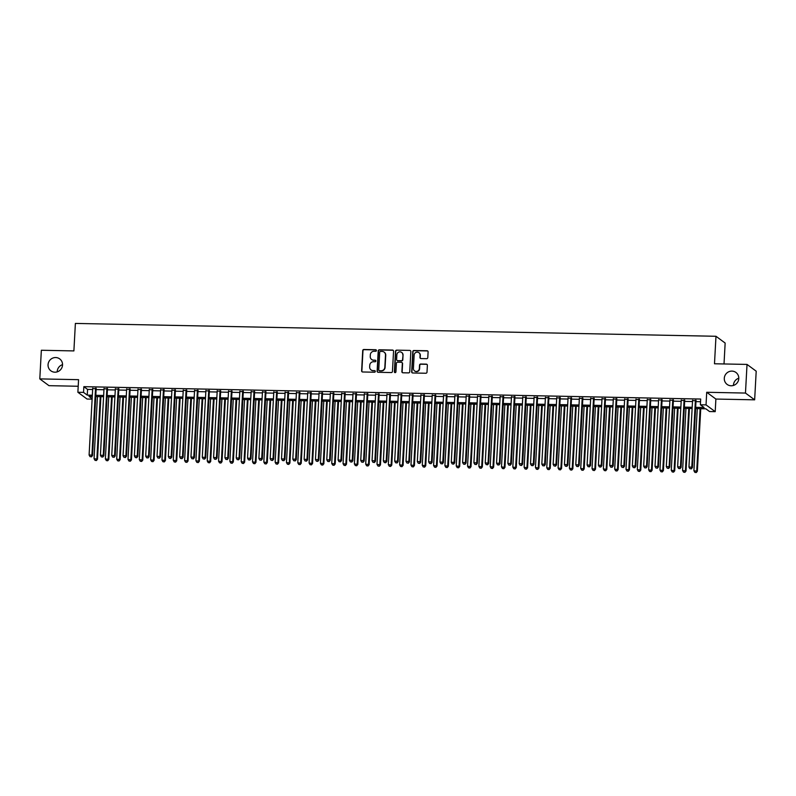 <?xml version="1.0" encoding="UTF-8"?>
<svg xmlns="http://www.w3.org/2000/svg" width="796" height="796" viewBox="0 0 796 796"><rect width="100%" height="100%" fill="white"/><g stroke="black" fill="none" stroke-linecap="round" stroke-linejoin="round"><path stroke-width="1.19" d="M376.428 350.529A0.796 0.766 -53.6 0 0 375.692 349.733L363.891 349.494A1.134 1.095 -53.6 0 0 362.717 350.588L361.623 370.837A1.134 1.095 -53.6 0 0 362.678 371.981L374.478 372.22A0.796 0.766 -53.6 0 0 374.996 370.787A0.796 0.766 -53.6 0 0 374.558 370.637L373.035 370.608A3.642 3.512 -53.6 0 1 369.672 366.946L369.762 365.255A3.642 3.512 -53.6 0 1 373.513 361.732L375.045 361.762A0.796 0.766 -53.6 0 0 375.563 360.329A0.796 0.766 -53.6 0 0 375.125 360.18L373.603 360.15A3.642 3.512 -53.6 0 1 370.24 356.489L370.329 354.797A3.642 3.512 -53.6 0 1 374.08 351.275L375.613 351.305A0.796 0.766 -53.6 0 0 376.428 350.529M376.239 349.981A0.796 0.766 -53.6 0 0 375.941 349.912L364.14 349.673A1.134 1.095 -53.6 0 0 362.966 350.777L361.872 371.016A1.134 1.095 -53.6 0 0 362.19 371.851M375.105 370.896A0.796 0.766 -53.6 0 0 374.807 370.827L373.035 370.608M375.672 360.439A0.796 0.766 -53.6 0 0 375.374 360.369L373.603 360.15M724.29 378.299A7.423 7.164 -53.6 0 0 734.569 384.995A7.423 7.164 -53.6 0 0 735.952 372.468A7.423 7.164 -53.6 0 0 724.29 378.299M738.797 378.219A7.423 7.164 -53.6 0 0 733.454 385.443M48.049 364.727A7.423 7.164 -53.6 0 0 58.317 371.424A7.423 7.164 -53.6 0 0 59.7 358.897A7.423 7.164 -53.6 0 0 48.049 364.727M62.546 364.648A7.423 7.164 -53.6 0 0 57.203 371.871M426.616 358.688A1.134 1.095 -53.6 0 0 427.79 357.583L428.099 351.902A1.134 1.095 -53.6 0 0 427.044 350.757L413.94 350.499A1.134 1.095 -53.6 0 0 412.766 351.593L411.671 371.841A1.134 1.095 -53.6 0 0 412.726 372.986L425.83 373.244A1.134 1.095 -53.6 0 0 427.004 372.14L427.372 365.284A1.134 1.095 -53.6 0 0 426.328 364.14L420.716 364.031A1.134 1.095 -53.6 0 0 419.542 365.125L419.353 368.528A3.045 2.935 -53.6 0 1 414.577 370.926A3.045 2.935 -53.6 0 1 413.413 368.409L414.139 355.086A3.045 2.935 -53.6 0 1 418.915 352.698A3.045 2.935 -53.6 0 1 420.079 355.205L419.96 357.424A1.134 1.095 -53.6 0 0 421.004 358.568L426.616 358.688M747.026 364.419L756.2 371.195L754.648 399.831L745.474 393.065L747.026 364.419L714.49 363.772L715.982 336.28L75.381 323.425L73.889 350.917L41.352 350.26L39.8 378.896L78.565 379.672L77.879 392.279L83.54 392.388L83.849 386.667L700.679 399.045L700.371 404.766L706.032 404.885L715.206 411.651L709.544 411.542L705.823 408.796L695.595 408.587M745.474 393.065L706.709 392.279L706.032 404.885M393.552 351.215A1.134 1.095 -53.6 0 0 392.498 350.061L379.394 349.802A1.134 1.095 -53.6 0 0 378.219 350.907L377.125 371.145A1.134 1.095 -53.6 0 0 378.17 372.289L391.284 372.558A1.134 1.095 -53.6 0 0 392.448 371.453L393.552 351.215M396.667 350.15L409.771 350.409A1.134 1.095 -53.6 0 1 410.826 351.553L409.731 371.802A1.134 1.095 -53.6 0 1 408.557 372.896L402.945 372.787A1.134 1.095 -53.6 0 1 401.89 371.642L402.338 363.434A1.134 1.095 -53.6 0 0 401.293 362.289L397.572 362.21A1.134 1.095 -53.6 0 0 396.398 363.314L395.93 371.861A0.796 0.766 -53.6 0 1 394.687 372.488A0.796 0.766 -53.6 0 1 394.378 371.832L395.493 351.255A1.134 1.095 -53.6 0 1 396.667 350.15L409.771 350.409M39.8 378.896L48.974 385.672L78.207 386.259M96.167 388.647L92.694 388.577M107.49 388.876L104.017 388.806M118.803 389.105L115.33 389.035M130.126 389.324L126.654 389.254M141.439 389.552L137.967 389.483M152.762 389.781L149.29 389.712M164.076 390.01L160.603 389.94M175.399 390.239L171.926 390.169M186.712 390.468L183.239 390.398M198.035 390.687L194.562 390.617M209.348 390.916L205.875 390.846M220.671 391.144L217.199 391.075M231.984 391.373L228.512 391.304M243.307 391.602L239.835 391.532M254.62 391.831L251.148 391.761M265.944 392.05L262.471 391.98M277.257 392.279L273.784 392.209M288.58 392.508L285.107 392.438M299.893 392.736L296.42 392.667M311.216 392.965L307.744 392.896M322.529 393.194L319.057 393.125M333.852 393.413L330.38 393.343M345.165 393.642L341.693 393.572M356.489 393.871L353.016 393.801M367.802 394.1L364.329 394.03M379.125 394.328L375.652 394.259M390.438 394.557L386.965 394.478M401.761 394.776L398.279 394.707M413.074 395.005L409.602 394.935M424.397 395.234L420.915 395.164M435.71 395.463L432.238 395.393M447.034 395.692L443.551 395.622M458.347 395.91L454.874 395.841M469.66 396.139L466.187 396.07M480.983 396.368L477.51 396.299M492.296 396.597L488.824 396.527M503.619 396.826L500.147 396.756M514.932 397.055L511.46 396.985M526.255 397.274L522.783 397.204M537.569 397.502L534.096 397.433M548.892 397.731L545.419 397.662M560.205 397.96L556.732 397.891M571.528 398.189L568.055 398.119M582.841 398.418L579.369 398.348M594.164 398.637L590.692 398.567M605.477 398.866L602.005 398.796M616.8 399.095L613.328 399.025M628.114 399.323L624.641 399.254M639.437 399.552L635.964 399.483M650.75 399.781L647.277 399.711M662.073 400L658.6 399.93M673.386 400.229L669.914 400.159M684.709 400.458L681.237 400.388M83.849 386.667L87.57 389.413L92.644 389.513M96.117 389.582L103.968 389.741M107.44 389.811L115.281 389.96M118.753 390.03L126.604 390.189M130.076 390.259L137.917 390.418M141.389 390.488L149.24 390.647M152.713 390.717L160.553 390.876M164.026 390.945L171.876 391.105M175.349 391.174L183.189 391.324M186.662 391.393L194.513 391.552M197.985 391.622L205.826 391.781M209.298 391.851L217.149 392.01M220.621 392.08L228.462 392.239M231.934 392.309L239.785 392.468M243.258 392.537L251.098 392.687M254.571 392.756L262.421 392.916M265.894 392.985L273.734 393.144M277.207 393.214L285.058 393.373M288.53 393.443L296.371 393.602M299.843 393.672L307.694 393.831M311.166 393.901L319.007 394.05M322.48 394.12L330.32 394.279M333.803 394.348L341.643 394.508M345.116 394.577L352.956 394.736M356.439 394.806L364.279 394.965M367.752 395.035L375.593 395.184M379.075 395.254L386.916 395.413M390.388 395.483L398.229 395.642M401.701 395.712L409.552 395.871M413.025 395.94L420.865 396.1M424.338 396.169L432.188 396.328M435.661 396.398L443.501 396.547M446.974 396.617L454.824 396.776M458.297 396.846L466.138 397.005M469.61 397.075L477.461 397.234M480.933 397.303L488.774 397.463M492.246 397.532L500.097 397.692M503.57 397.761L511.41 397.91M514.883 397.98L522.733 398.139M526.206 398.209L534.046 398.368M537.519 398.438L545.369 398.597M548.842 398.667L556.683 398.826M560.155 398.895L568.006 399.055M571.478 399.124L579.319 399.274M582.791 399.343L590.642 399.502M594.115 399.572L601.955 399.731M605.428 399.801L613.278 399.96M616.751 400.03L624.591 400.189M628.064 400.259L635.914 400.418M639.387 400.488L647.228 400.637M650.7 400.706L658.551 400.866M662.023 400.935L669.864 401.094M673.336 401.164L681.187 401.323M684.659 401.393L692.5 401.552M695.973 401.622L700.54 401.711M696.022 400.686L692.55 400.617M724.022 363.961L725.146 343.046L715.982 336.28M706.709 392.279L715.883 399.055L754.648 399.831M715.883 399.055L715.206 411.651M92.127 399.154L87.053 399.045L77.879 392.279M695.664 407.343L704.092 407.512L700.371 404.766M83.54 392.388L87.261 395.134L92.336 395.234M95.809 395.304L103.659 395.463M107.132 395.532L114.972 395.692M118.445 395.761L126.295 395.92M129.768 395.99L137.609 396.149M141.081 396.219L148.932 396.378M152.404 396.448L160.245 396.597M163.717 396.667L171.568 396.826M175.04 396.896L182.881 397.055M186.354 397.124L194.194 397.284M197.677 397.353L205.517 397.512M208.99 397.582L216.83 397.741M220.313 397.811L228.154 397.96M231.626 398.03L239.467 398.189M242.949 398.259L250.79 398.418M254.262 398.488L262.103 398.647M265.575 398.716L273.426 398.876M276.899 398.945L284.739 399.104M288.212 399.174L296.062 399.323M299.535 399.393L307.375 399.552M310.848 399.622L318.699 399.781M322.171 399.851L330.012 400.01M333.484 400.08L341.335 400.239M344.807 400.308L352.648 400.458M356.12 400.527L363.971 400.686M367.444 400.756L375.284 400.915M378.757 400.985L386.607 401.144M390.08 401.214L397.92 401.373M401.393 401.443L409.243 401.602M412.716 401.672L420.557 401.821M424.029 401.89L431.88 402.05M435.352 402.119L443.193 402.279M446.665 402.348L454.516 402.507M457.989 402.577L465.829 402.736M469.302 402.806L477.152 402.965M480.625 403.035L488.465 403.184M491.938 403.254L499.788 403.413M503.261 403.482L511.102 403.642M514.574 403.711L522.425 403.87M525.897 403.94L533.738 404.099M537.21 404.169L545.061 404.328M548.534 404.398L556.374 404.547M559.847 404.617L567.697 404.776M571.17 404.846L579.01 405.005M582.483 405.074L590.324 405.234M593.806 405.303L601.647 405.462M605.119 405.532L612.96 405.691M616.442 405.761L624.283 405.91M627.755 405.98L635.596 406.139M639.079 406.209L646.919 406.368M650.392 406.438L658.232 406.597M661.705 406.666L669.555 406.826M673.028 406.895L680.869 407.055M684.341 407.124L692.192 407.273M92.266 396.488L88.993 396.418L92.147 398.746M692.122 408.517L684.281 408.368M680.809 408.298L672.958 408.139M669.486 408.069L661.645 407.91M658.173 407.841L650.322 407.681M646.85 407.612L639.009 407.452M635.536 407.383L627.686 407.224M624.213 407.154L616.373 407.005M612.9 406.935L605.05 406.776M601.577 406.706L593.736 406.547M590.264 406.477L582.413 406.318M578.941 406.249L571.1 406.089M567.628 406.02L559.777 405.87M556.305 405.791L548.464 405.642M544.991 405.572L537.141 405.413M533.668 405.343L525.828 405.184M522.355 405.114L514.505 404.955M511.032 404.885L503.191 404.726M499.719 404.657L491.868 404.507M488.396 404.438L480.555 404.278M477.083 404.209L469.232 404.05M465.76 403.98L457.919 403.821M454.446 403.751L446.596 403.592M443.123 403.522L435.283 403.363M431.81 403.293L423.97 403.144M420.487 403.075L412.646 402.915M409.174 402.846L401.333 402.686M397.851 402.617L390.01 402.458M386.538 402.388L378.697 402.229M375.215 402.159L367.374 402M363.901 401.93L356.061 401.781M352.588 401.711L344.738 401.552M341.265 401.483L333.425 401.323M329.952 401.254L322.101 401.094M318.629 401.025L310.788 400.866M307.316 400.796L299.465 400.637M295.993 400.567L288.152 400.418M284.679 400.348L276.829 400.189M273.356 400.119L265.516 399.96M262.043 399.89L254.193 399.731M250.72 399.662L242.88 399.502M239.407 399.433L231.556 399.274M228.084 399.204L220.243 399.055M216.771 398.985L208.92 398.826M205.448 398.756L197.607 398.597M194.134 398.527L186.284 398.368M182.811 398.298L174.971 398.139M171.498 398.07L163.648 397.91M160.175 397.841L152.334 397.692M148.862 397.622L141.011 397.463M137.539 397.393L129.698 397.234M126.226 397.164L118.375 397.005M114.903 396.935L107.062 396.776M103.589 396.707L95.739 396.557M87.57 389.413L87.261 395.134M371.762 359.573A3.642 3.512 -53.6 0 0 373.851 360.339M371.195 370.031A3.642 3.512 -53.6 0 0 373.284 370.797M393.234 350.369A1.134 1.095 -53.6 0 0 392.746 350.25L379.632 349.981A1.134 1.095 -53.6 0 0 378.468 351.086L377.374 371.324A1.134 1.095 -53.6 0 0 377.682 372.16M380.528 351.404A0.796 0.766 -53.6 0 0 379.702 352.17L378.747 369.941A0.796 0.766 -53.6 0 0 379.483 370.737L381.085 370.777A3.642 3.512 -53.6 0 0 384.836 367.245L385.493 355.106A3.642 3.512 -53.6 0 0 382.14 351.434L380.528 351.404M379.185 370.677A0.796 0.766 -53.6 0 0 379.722 370.926L379.483 370.737M384.229 352.19A3.642 3.512 -53.6 0 1 385.742 355.285L385.085 367.434A3.642 3.512 -53.6 0 1 381.334 370.956L379.722 370.926M402.02 362.598A1.134 1.095 -53.6 0 1 402.587 363.613L402.139 371.822A1.134 1.095 -53.6 0 0 402.458 372.657M396.915 350.33A1.134 1.095 -53.6 0 0 395.741 351.434L394.627 372.011A0.796 0.766 -53.6 0 0 394.816 372.568M402.796 354.916A3.045 2.935 -53.6 0 0 398.587 352.17A3.045 2.935 -53.6 0 0 396.856 354.797L396.607 359.493A1.134 1.095 -53.6 0 0 397.652 360.638L401.373 360.707A1.134 1.095 -53.6 0 0 402.547 359.613L403.045 355.096A3.045 2.935 -53.6 0 0 401.761 352.499M397.164 360.508A1.134 1.095 -53.6 0 0 397.9 360.817L397.652 360.638M403.045 355.096L402.796 359.792A1.134 1.095 -53.6 0 1 401.622 360.896L397.9 360.817M419.034 352.787A3.045 2.935 -53.6 0 1 420.328 355.384L420.208 357.613A1.134 1.095 -53.6 0 0 420.527 358.449M414.706 371.006A3.045 2.935 -53.6 0 0 419.601 368.717L419.353 368.528M427.054 364.449A1.134 1.095 -53.6 0 0 426.576 364.319L420.965 364.21A1.134 1.095 -53.6 0 0 419.79 365.314L419.601 368.717M427.78 351.066A1.134 1.095 -53.6 0 0 427.293 350.936L414.189 350.678A1.134 1.095 -53.6 0 0 413.015 351.782L411.92 372.021A1.134 1.095 -53.6 0 0 412.238 372.856M97.42 396.587L94.057 458.695L97.51 459.202L100.893 396.657M96.147 460.357L95.013 460.337L96.396 460.546L96.883 458.745L100.246 396.647M95.013 460.337L94.057 458.695M97.51 459.202L96.396 460.546M95.55 388.189L91.928 455.093L89.102 455.033L92.724 388.13M96.197 388.199L92.545 455.551L91.928 455.093L91.182 456.695L90.057 456.675L91.182 456.695M91.431 456.884L92.545 455.551M89.102 455.033L90.057 456.675M108.734 396.816L105.371 458.924L108.823 459.431L112.216 396.886M107.46 460.585L106.326 460.566L107.709 460.765L108.206 458.974L111.569 396.866M106.326 460.566L105.371 458.924M108.823 459.431L107.709 460.765M120.057 397.045L116.694 459.143L120.146 459.66L123.529 397.114M118.783 460.814L117.649 460.794L119.022 460.993L119.519 459.202L122.882 397.095M117.649 460.794L116.694 459.143M120.146 459.66L119.022 460.993M131.37 397.264L128.007 459.372L131.459 459.889L134.852 397.333M130.096 461.043L128.962 461.013L130.345 461.222L130.843 459.431L134.206 397.323M128.962 461.013L128.007 459.372M131.459 459.889L130.345 461.222M142.693 397.493L139.33 459.6L142.782 460.118L146.166 397.562M141.419 461.262L140.285 461.242L141.658 461.451L142.156 459.66L145.519 397.552M140.285 461.242L139.33 459.6M142.782 460.118L141.658 461.451M106.873 388.418L103.251 455.312L100.415 455.262L104.037 388.358M107.51 388.428L103.868 455.77L103.251 455.312L102.505 456.924L101.371 456.904L102.505 456.924M102.754 457.113L103.868 455.77M100.415 455.262L101.371 456.904M118.186 388.647L114.564 455.541L111.739 455.491L115.36 388.587M118.833 388.657L115.181 455.999L114.564 455.541L113.818 457.153L112.694 457.133L113.818 457.153M114.067 457.332L115.181 455.999M111.739 455.491L112.694 457.133M129.509 388.866L125.877 455.77L123.052 455.71L126.673 388.816M130.146 388.886L126.504 456.227L125.877 455.77L125.141 457.382L124.007 457.362L125.141 457.382M125.39 457.561L126.504 456.227M123.052 455.71L124.007 457.362M140.822 389.095L137.201 455.999L134.375 455.939L137.997 389.045M141.469 389.115L137.817 456.456L137.201 455.999L136.454 457.61L135.32 457.581L136.454 457.61M136.703 457.79L137.817 456.456M134.375 455.939L135.32 457.581M154.006 397.721L150.643 459.829L154.096 460.347L157.489 397.791M152.732 461.491L151.598 461.471L152.981 461.68L153.479 459.889L156.842 397.781M151.598 461.471L150.643 459.829M154.096 460.347L152.981 461.68M152.145 389.324L148.514 456.227L145.688 456.168L149.31 389.264M152.782 389.334L149.141 456.685L148.514 456.227L147.777 457.829L146.643 457.809L147.777 457.829M148.026 458.018L149.141 456.685M145.688 456.168L146.643 457.809M165.329 397.95L161.966 460.058L165.419 460.566L168.802 398.02M164.056 461.72L162.921 461.7L164.294 461.909L164.792 460.108L168.155 398.01M162.921 461.7L161.966 460.058M165.419 460.566L164.294 461.909M163.459 389.552L159.837 456.456L157.011 456.397L160.633 389.493M164.105 389.562L160.454 456.914L159.837 456.456L159.091 458.058L157.956 458.038L159.091 458.058M159.339 458.247L160.454 456.914M157.011 456.397L157.956 458.038M176.642 398.179L173.279 460.277L176.732 460.794L180.115 398.249M175.369 461.949L174.234 461.929L175.618 462.128L176.115 460.337L179.478 398.229M174.234 461.929L173.279 460.277M176.732 460.794L175.618 462.128M174.782 389.781L171.15 456.675L168.324 456.625L171.946 389.722M175.419 389.791L171.777 457.133L171.15 456.675L170.414 458.287L169.279 458.267L170.414 458.287M170.662 458.476L171.777 457.133M168.324 456.625L169.279 458.267M187.965 398.408L184.602 460.506L188.045 461.023L191.438 398.478M186.682 462.178L185.558 462.148L186.931 462.357L187.428 460.566L190.791 398.458M185.558 462.148L184.602 460.506M188.045 461.023L186.931 462.357M186.095 390.01L182.473 456.904L179.647 456.854L183.269 389.95M186.742 390.02L183.09 457.362L182.473 456.904L181.727 458.516L180.593 458.496L181.727 458.516M181.976 458.695L183.09 457.362M179.647 456.854L180.593 458.496M199.279 398.627L195.916 460.735L199.368 461.252L202.751 398.697M198.005 462.406L196.871 462.376L198.254 462.585L198.751 460.794L202.114 398.687M196.871 462.376L195.916 460.735M199.368 461.252L198.254 462.585M197.418 390.229L193.786 457.133L190.96 457.073L194.582 390.179M198.055 390.249L194.413 457.591L193.786 457.133L193.05 458.745L191.916 458.725L193.05 458.745M193.299 458.924L194.413 457.591M190.96 457.073L191.916 458.725M210.602 398.856L207.239 460.964L210.681 461.481L214.074 398.925M209.318 462.625L208.194 462.605L209.567 462.814L210.064 461.023L213.428 398.915M208.194 462.605L207.239 460.964M210.681 461.481L209.567 462.814M208.731 390.458L205.109 457.362L202.284 457.302L205.905 390.408M209.378 390.478L205.726 457.819L205.109 457.362L204.363 458.974L203.229 458.944L204.363 458.974M204.612 459.153L205.726 457.819M202.284 457.302L203.229 458.944M221.915 399.085L218.552 461.192L222.004 461.7L225.387 399.154M220.641 462.854L219.507 462.834L220.89 463.043L221.387 461.252L224.751 399.144M219.507 462.834L218.552 461.192M222.004 461.7L220.89 463.043M220.054 390.687L216.422 457.591L213.597 457.531L217.218 390.627M220.691 390.697L217.049 458.048L216.422 457.591L215.686 459.192L214.552 459.173L215.686 459.192M215.935 459.382L217.049 458.048M213.597 457.531L214.552 459.173M233.238 399.313L229.875 461.421L233.318 461.929L236.71 399.383M231.954 463.083L230.83 463.063L232.203 463.262L232.701 461.471L236.064 399.373M230.83 463.063L229.875 461.421M233.318 461.929L232.203 463.262M231.367 390.916L227.746 457.819L224.91 457.76L228.542 390.856M232.014 390.926L228.362 458.277L227.746 457.819L226.999 459.421L225.865 459.401L226.999 459.421M227.248 459.61L228.362 458.277M224.91 457.76L225.865 459.401M244.551 399.542L241.188 461.64L244.641 462.158L248.024 399.612M243.278 463.312L242.143 463.292L243.526 463.491L244.024 461.7L247.387 399.592M242.143 463.292L241.188 461.64M244.641 462.158L243.526 463.491M242.68 391.144L239.059 458.038L236.233 457.989L239.855 391.085M243.327 391.154L239.686 458.496L239.059 458.038L238.322 459.65L237.188 459.63L238.322 459.65M238.571 459.839L239.686 458.496M236.233 457.989L237.188 459.63M255.874 399.771L252.511 461.869L255.954 462.386L259.347 399.841M254.591 463.541L253.466 463.511L254.839 463.72L255.337 461.929L258.7 399.821M253.466 463.511L252.511 461.869M255.954 462.386L254.839 463.72M254.004 391.373L250.382 458.267L247.546 458.207L251.178 391.314M254.65 391.383L250.999 458.725L250.382 458.267L249.636 459.879L248.501 459.859L249.636 459.879M249.884 460.058L250.999 458.725M247.546 458.207L248.501 459.859M267.187 399.99L263.824 462.098L267.277 462.615L270.66 400.06M265.914 463.769L264.779 463.74L266.163 463.949L266.66 462.158L270.023 400.05M264.779 463.74L263.824 462.098M267.277 462.615L266.163 463.949M265.317 391.592L261.695 458.496L258.869 458.436L262.491 391.542M265.964 391.612L262.322 458.954L261.695 458.496L260.959 460.108L259.824 460.078L260.959 460.108M261.197 460.287L262.322 458.954M258.869 458.436L259.824 460.078M278.51 400.219L275.147 462.327L278.59 462.844L281.983 400.288M277.227 463.988L276.103 463.969L277.476 464.177L277.973 462.386L281.336 400.279M276.103 463.969L275.147 462.327M278.59 462.844L277.476 464.177M276.64 391.821L273.018 458.725L270.182 458.665L273.814 391.771M277.287 391.841L273.635 459.183L273.018 458.725L272.272 460.337L271.137 460.307L272.272 460.337M272.521 460.516L273.635 459.183M270.182 458.665L271.137 460.307M289.824 400.448L286.46 462.556L289.913 463.063L293.296 400.517M288.55 464.217L287.416 464.197L288.799 464.406L289.296 462.605L292.659 400.507M287.416 464.197L286.46 462.556M289.913 463.063L288.799 464.406M287.953 392.05L284.331 458.954L281.505 458.894L285.127 391.99M288.6 392.06L284.958 459.411L284.331 458.954L283.595 460.556L282.461 460.536L283.595 460.556M283.834 460.745L284.958 459.411M281.505 458.894L282.461 460.536M301.147 400.677L297.784 462.784L301.226 463.292L304.619 400.746M299.863 464.446L298.739 464.426L300.112 464.625L300.609 462.834L303.973 400.736M298.739 464.426L297.784 462.784M301.226 463.292L300.112 464.625M299.276 392.279L295.654 459.183L292.819 459.123L296.45 392.219M299.923 392.289L296.271 459.63L295.654 459.183L294.908 460.785L293.774 460.765L294.908 460.785M295.157 460.974L296.271 459.63M292.819 459.123L293.774 460.765M312.46 400.905L309.097 463.003L312.549 463.521L315.932 400.975M311.186 464.675L310.052 464.655L311.435 464.854L311.933 463.063L315.296 400.955M310.052 464.655L309.097 463.003M312.549 463.521L311.435 464.854M310.589 392.508L306.967 459.401L304.142 459.352L307.763 392.448M311.236 392.518L307.594 459.859L306.967 459.401L306.231 461.013L305.097 460.993L306.231 461.013M306.47 461.192L307.594 459.859M304.142 459.352L305.097 460.993M323.783 401.124L320.42 463.232L323.863 463.75L327.255 401.194M322.499 464.904L321.375 464.874L322.748 465.083L323.246 463.292L326.609 401.184M321.375 464.874L320.42 463.232M323.863 463.75L322.748 465.083M321.912 392.736L318.291 459.63L315.455 459.571L319.087 392.677M322.559 392.746L318.907 460.088L318.291 459.63L317.544 461.242L316.41 461.222L317.544 461.242M317.793 461.421L318.907 460.088M315.455 459.571L316.41 461.222M335.096 401.353L331.733 463.461L335.186 463.978L338.569 401.423M333.822 465.133L332.688 465.103L334.071 465.312L334.569 463.521L337.932 401.413M332.688 465.103L331.733 463.461M335.186 463.978L334.071 465.312M333.225 392.955L329.604 459.859L326.778 459.799L330.4 392.906M333.872 392.975L330.231 460.317L329.604 459.859L328.857 461.471L327.733 461.441L328.857 461.471M329.106 461.65L330.231 460.317M326.778 459.799L327.733 461.441M346.419 401.582L343.056 463.69L346.499 464.207L349.892 401.652M345.136 465.352L344.011 465.332L345.384 465.541L345.882 463.75L349.245 401.642M344.011 465.332L343.056 463.69M346.499 464.207L345.384 465.541M344.549 393.184L340.927 460.088L338.091 460.028L341.713 393.134M345.195 393.204L341.544 460.546L340.927 460.088L340.181 461.7L339.046 461.67L340.181 461.7M340.429 461.879L341.544 460.546M338.091 460.028L339.046 461.67M357.732 401.811L354.369 463.919L357.822 464.426L361.205 401.88M356.459 465.58L355.324 465.56L356.707 465.769L357.205 463.969L360.568 401.871M355.324 465.56L354.369 463.919M357.822 464.426L356.707 465.769M355.862 393.413L352.24 460.317L349.414 460.257L353.036 393.353M356.509 393.423L352.857 460.775L352.24 460.317L351.494 461.919L350.369 461.899L351.494 461.919M351.742 462.108L352.857 460.775M349.414 460.257L350.369 461.899M369.055 402.04L365.692 464.148L369.135 464.655L372.528 402.109M367.772 465.809L366.648 465.789L368.021 465.988L368.518 464.197L371.881 402.099M366.648 465.789L365.692 464.148M369.135 464.655L368.021 465.988M367.185 393.642L363.563 460.536L360.727 460.486L364.349 393.582M367.832 393.652L364.18 460.993L363.563 460.536L362.817 462.148L361.683 462.128L362.817 462.148M363.066 462.337L364.18 460.993M360.727 460.486L361.683 462.128M380.369 402.269L377.005 464.366L380.458 464.884L383.841 402.338M379.095 466.038L377.961 466.018L379.344 466.217L379.831 464.426L383.204 402.318M377.961 466.018L377.005 464.366M380.458 464.884L379.344 466.217M378.498 393.871L374.876 460.765L372.05 460.715L375.672 393.811M379.145 393.881L375.493 461.222L374.876 460.765L374.13 462.376L373.006 462.357L374.13 462.376M374.379 462.556L375.493 461.222M372.05 460.715L373.006 462.357M391.692 402.487L388.329 464.595L391.771 465.113L395.164 402.557M390.408 466.267L389.274 466.237L390.657 466.446L391.154 464.655L394.517 402.547M389.274 466.237L388.329 464.595M391.771 465.113L390.657 466.446M389.821 394.1L386.199 460.993L383.364 460.934L386.985 394.04M390.468 394.11L386.816 461.451L386.199 460.993L385.453 462.605L384.319 462.585L385.453 462.605M385.702 462.784L386.816 461.451M383.364 460.934L384.319 462.585M403.005 402.716L399.642 464.824L403.094 465.342L406.477 402.786M401.731 466.496L400.597 466.466L401.98 466.675L402.468 464.884L405.831 402.776M400.597 466.466L399.642 464.824M403.094 465.342L401.98 466.675M401.134 394.319L397.512 461.222L394.687 461.163L398.308 394.269M401.781 394.338L398.129 461.68L397.512 461.222L396.766 462.834L395.642 462.804L396.766 462.834M397.015 463.013L398.129 461.68M394.687 461.163L395.642 462.804M414.328 402.945L410.965 465.053L414.408 465.57L417.8 403.015M413.044 466.715L411.91 466.695L413.293 466.904L413.791 465.113L417.154 403.005M411.91 466.695L410.965 465.053M414.408 465.57L413.293 466.904M412.457 394.547L408.836 461.451L406 461.391L409.622 394.488M413.094 394.557L409.452 461.909L408.836 461.451L408.089 463.063L406.955 463.033L408.089 463.063M408.338 463.242L409.452 461.909M406 461.391L406.955 463.033M425.641 403.174L422.278 465.282L425.731 465.789L429.114 403.244M424.368 466.944L423.233 466.924L424.616 467.133L425.104 465.332L428.467 403.234M423.233 466.924L422.278 465.282M425.731 465.789L424.616 467.133M423.77 394.776L420.149 461.68L417.323 461.62L420.945 394.716M424.417 394.786L420.766 462.138L420.149 461.68L419.402 463.282L418.278 463.262L419.402 463.282M419.651 463.471L420.766 462.138M417.323 461.62L418.278 463.262M436.964 403.403L433.601 465.511L437.044 466.018L440.437 403.473M435.681 467.172L434.546 467.152L435.929 467.351L436.427 465.56L439.79 403.453M434.546 467.152L433.601 465.511M437.044 466.018L435.929 467.351M435.094 395.005L431.472 461.899L428.636 461.849L432.258 394.945M435.73 395.015L432.089 462.357L431.472 461.899L430.726 463.511L429.591 463.491L430.726 463.511M430.974 463.7L432.089 462.357M428.636 461.849L429.591 463.491M448.277 403.632L444.914 465.73L448.367 466.247L451.75 403.701M447.004 467.401L445.869 467.381L447.252 467.58L447.74 465.789L451.103 403.681M445.869 467.381L444.914 465.73M448.367 466.247L447.252 467.58M446.407 395.234L442.785 462.128L439.959 462.078L443.581 395.174M447.053 395.244L443.402 462.585L442.785 462.128L442.039 463.74L440.914 463.72L442.039 463.74M442.287 463.919L443.402 462.585M439.959 462.078L440.914 463.72M459.6 403.851L456.237 465.959L459.68 466.476L463.073 403.92M458.317 467.63L457.183 467.6L458.566 467.809L459.063 466.018L462.426 403.91M457.183 467.6L456.237 465.959M459.68 466.476L458.566 467.809M457.73 395.463L454.108 462.357L451.272 462.297L454.894 395.403M458.367 395.473L454.725 462.814L454.108 462.357L453.362 463.969L452.228 463.949L453.362 463.969M453.611 464.148L454.725 462.814M451.272 462.297L452.228 463.949M470.914 404.079L467.55 466.187L471.003 466.705L474.386 404.149M469.64 467.849L468.506 467.829L469.889 468.038L470.376 466.247L473.739 404.139M468.506 467.829L467.55 466.187M471.003 466.705L469.889 468.038M469.043 395.682L465.421 462.585L462.595 462.526L466.217 395.632M469.69 395.702L466.038 463.043L465.421 462.585L464.675 464.197L463.551 464.168L464.675 464.197M464.924 464.376L466.038 463.043M462.595 462.526L463.551 464.168M482.237 404.308L478.864 466.416L482.316 466.934L485.709 404.378M480.953 468.078L479.819 468.058L481.202 468.267L481.699 466.476L485.062 404.368M479.819 468.058L478.864 466.416M482.316 466.934L481.202 468.267M480.366 395.91L476.744 462.814L473.909 462.755L477.53 395.851M481.003 395.92L477.361 463.272L476.744 462.814L475.998 464.426L474.864 464.396L475.998 464.426M476.247 464.605L477.361 463.272M473.909 462.755L474.864 464.396M493.55 404.537L490.187 466.645L493.639 467.152L497.022 404.607M492.276 468.307L491.142 468.287L492.525 468.496L493.013 466.695L496.376 404.597M491.142 468.287L490.187 466.645M493.639 467.152L492.525 468.496M491.679 396.139L488.057 463.043L485.232 462.983L488.853 396.08M492.326 396.149L488.674 463.501L488.057 463.043L487.311 464.645L486.187 464.625L487.311 464.645M487.56 464.834L488.674 463.501M485.232 462.983L486.187 464.625M504.863 404.766L501.5 466.874L504.953 467.381L508.345 404.836M503.589 468.536L502.455 468.516L503.838 468.715L504.336 466.924L507.699 404.816M502.455 468.516L501.5 466.874M504.953 467.381L503.838 468.715M503.002 396.368L499.381 463.262L496.545 463.212L500.167 396.309M503.639 396.378L499.997 463.72L499.381 463.262L498.634 464.874L497.5 464.854L498.634 464.874M498.883 465.063L499.997 463.72M496.545 463.212L497.5 464.854M516.186 404.995L512.823 467.093L516.276 467.61L519.659 405.065M514.913 468.764L513.778 468.745L515.151 468.944L515.649 467.152L519.012 405.045M513.778 468.745L512.823 467.093M516.276 467.61L515.151 468.944M514.315 396.597L510.694 463.491L507.868 463.441L511.49 396.537M514.962 396.607L511.311 463.949L510.694 463.491L509.947 465.103L508.823 465.083L509.947 465.103M510.196 465.282L511.311 463.949M507.868 463.441L508.823 465.083M527.499 405.214L524.136 467.322L527.589 467.839L530.982 405.283M526.226 468.993L525.091 468.963L526.474 469.172L526.972 467.381L530.335 405.273M525.091 468.963L524.136 467.322M527.589 467.839L526.474 469.172M525.639 396.816L522.007 463.72L519.181 463.66L522.803 396.766M526.275 396.836L522.634 464.177L522.007 463.72L521.271 465.332L520.136 465.312L521.271 465.332M521.519 465.511L522.634 464.177M519.181 463.66L520.136 465.312M538.822 405.443L535.459 467.55L538.912 468.068L542.295 405.512M537.549 469.212L536.414 469.192L537.788 469.401L538.285 467.61L541.648 405.502M536.414 469.192L535.459 467.55M538.912 468.068L537.788 469.401M536.952 397.045L533.33 463.949L530.504 463.889L534.126 396.995M537.598 397.065L533.947 464.406L533.33 463.949L532.584 465.56L531.449 465.531L532.584 465.56M532.832 465.74L533.947 464.406M530.504 463.889L531.449 465.531M550.135 405.671L546.772 467.779L550.225 468.297L553.618 405.741M548.862 469.441L547.728 469.421L549.111 469.63L549.608 467.839L552.971 405.731M547.728 469.421L546.772 467.779M550.225 468.297L549.111 469.63M548.275 397.274L544.643 464.177L541.817 464.118L545.439 397.214M548.912 397.284L545.27 464.635L544.643 464.177L543.907 465.779L542.773 465.76L543.907 465.779M544.156 465.968L545.27 464.635M541.817 464.118L542.773 465.76M561.459 405.9L558.096 468.008L561.548 468.516L564.931 405.97M560.185 469.67L559.051 469.65L560.424 469.859L560.921 468.058L564.284 405.96M559.051 469.65L558.096 468.008M561.548 468.516L560.424 469.859M559.588 397.502L555.966 464.406L553.14 464.347L556.762 397.443M560.235 397.512L556.583 464.864L555.966 464.406L555.22 466.008L554.086 465.988L555.22 466.008M555.469 466.197L556.583 464.864M553.14 464.347L554.086 465.988M572.772 406.129L569.409 468.227L572.861 468.745L576.244 406.199M571.498 469.899L570.364 469.879L571.747 470.078L572.244 468.287L575.607 406.179M570.364 469.879L569.409 468.227M572.861 468.745L571.747 470.078M570.911 397.731L567.279 464.625L564.454 464.575L568.075 397.672M571.548 397.741L567.906 465.083L567.279 464.625L566.543 466.237L565.409 466.217L566.543 466.237M566.792 466.426L567.906 465.083M564.454 464.575L565.409 466.217M584.095 406.358L580.732 468.456L584.184 468.973L587.567 406.428M582.811 470.128L581.687 470.098L583.06 470.307L583.558 468.516L586.921 406.408M581.687 470.098L580.732 468.456M584.184 468.973L583.06 470.307M582.224 397.96L578.602 464.854L575.777 464.804L579.398 397.9M582.871 397.97L579.219 465.312L578.602 464.854L577.856 466.466L576.722 466.446L577.856 466.466M578.105 466.645L579.219 465.312M575.777 464.804L576.722 466.446M595.408 406.577L592.045 468.685L595.498 469.202L598.881 406.647M594.134 470.356L593 470.327L594.383 470.535L594.881 468.745L598.244 406.637M593 470.327L592.045 468.685M595.498 469.202L594.383 470.535M593.547 398.179L589.916 465.083L587.09 465.023L590.712 398.129M594.184 398.199L590.542 465.541L589.916 465.083L589.179 466.695L588.045 466.675L589.179 466.695M589.428 466.874L590.542 465.541M587.09 465.023L588.045 466.675M606.731 406.806L603.368 468.914L606.811 469.431L610.204 406.875M605.448 470.575L604.323 470.555L605.696 470.764L606.194 468.973L609.557 406.865M604.323 470.555L603.368 468.914M606.811 469.431L605.696 470.764M604.861 398.408L601.239 465.312L598.413 465.252L602.035 398.358M605.507 398.428L601.856 465.769L601.239 465.312L600.492 466.924L599.358 466.894L600.492 466.924M600.741 467.103L601.856 465.769M598.413 465.252L599.358 466.894M618.044 407.035L614.681 469.142L618.134 469.65L621.517 407.104M616.771 470.804L615.636 470.784L617.019 470.993L617.517 469.202L620.88 407.094M615.636 470.784L614.681 469.142M618.134 469.65L617.019 470.993M616.184 398.637L612.552 465.541L609.726 465.481L613.348 398.577M616.82 398.647L613.179 465.998L612.552 465.541L611.816 467.143L610.681 467.123L611.816 467.143M612.064 467.332L613.179 465.998M609.726 465.481L610.681 467.123M629.367 407.263L626.004 469.371L629.447 469.879L632.84 407.333M628.084 471.033L626.959 471.013L628.333 471.212L628.83 469.421L632.193 407.323M626.959 471.013L626.004 469.371M629.447 469.879L628.333 471.212M627.497 398.866L623.875 465.769L621.039 465.71L624.671 398.806M628.143 398.876L624.492 466.227L623.875 465.769L623.129 467.371L621.994 467.351L623.129 467.371M623.377 467.56L624.492 466.227M621.039 465.71L621.994 467.351M640.68 407.492L637.317 469.59L640.77 470.108L644.153 407.562M639.407 471.262L638.273 471.242L639.656 471.441L640.153 469.65L643.516 407.542M638.273 471.242L637.317 469.59M640.77 470.108L639.656 471.441M638.81 399.095L635.188 465.988L632.362 465.939L635.984 399.035M639.457 399.104L635.815 466.446L635.188 465.988L634.452 467.6L633.317 467.58L634.452 467.6M634.701 467.789L635.815 466.446M632.362 465.939L633.317 467.58M652.004 407.721L648.64 469.819L652.083 470.337L655.476 407.791M650.72 471.491L649.596 471.461L650.969 471.67L651.466 469.879L654.829 407.771M649.596 471.461L648.64 469.819M652.083 470.337L650.969 471.67M650.133 399.323L646.511 466.217L643.675 466.157L647.307 399.264M650.78 399.333L647.128 466.675L646.511 466.217L645.765 467.829L644.631 467.809L645.765 467.829M646.014 468.008L647.128 466.675M643.675 466.157L644.631 467.809M663.317 407.94L659.954 470.048L663.406 470.565L666.789 408.01M662.043 471.72L660.909 471.69L662.292 471.899L662.789 470.108L666.153 408M660.909 471.69L659.954 470.048M663.406 470.565L662.292 471.899M661.446 399.542L657.824 466.446L654.999 466.386L658.62 399.493M662.093 399.562L658.451 466.904L657.824 466.446L657.088 468.058L655.954 468.028L657.088 468.058M657.337 468.237L658.451 466.904M654.999 466.386L655.954 468.028M674.64 408.169L671.277 470.277L674.719 470.794L678.112 408.239M673.356 471.938L672.232 471.919L673.605 472.127L674.103 470.337L677.466 408.229M672.232 471.919L671.277 470.277M674.719 470.794L673.605 472.127M672.769 399.771L669.147 466.675L666.312 466.615L669.943 399.721M673.416 399.791L669.764 467.133L669.147 466.675L668.401 468.287L667.267 468.257L668.401 468.287M668.65 468.466L669.764 467.133M666.312 466.615L667.267 468.257M685.953 408.398L682.59 470.506L686.043 471.013L689.426 408.467M684.679 472.167L683.545 472.147L684.928 472.356L685.426 470.555L688.789 408.457M683.545 472.147L682.59 470.506M686.043 471.013L684.928 472.356M684.082 400L680.461 466.904L677.635 466.844L681.257 399.94M684.729 400.01L681.087 467.361L680.461 466.904L679.724 468.506L678.59 468.486L679.724 468.506M679.963 468.695L681.087 467.361M677.635 466.844L678.59 468.486M697.276 408.627L693.913 470.735L697.356 471.242L700.749 408.696M695.993 472.396L694.868 472.376L696.241 472.575L696.739 470.784L700.102 408.686M694.868 472.376L693.913 470.735M697.356 471.242L696.241 472.575M695.405 400.229L691.784 467.133L688.948 467.073L692.58 400.169M696.052 400.239L692.401 467.58L691.784 467.133L691.037 468.735L689.903 468.715L691.037 468.735M691.286 468.924L692.401 467.58M688.948 467.073L689.903 468.715"/></g></svg>
